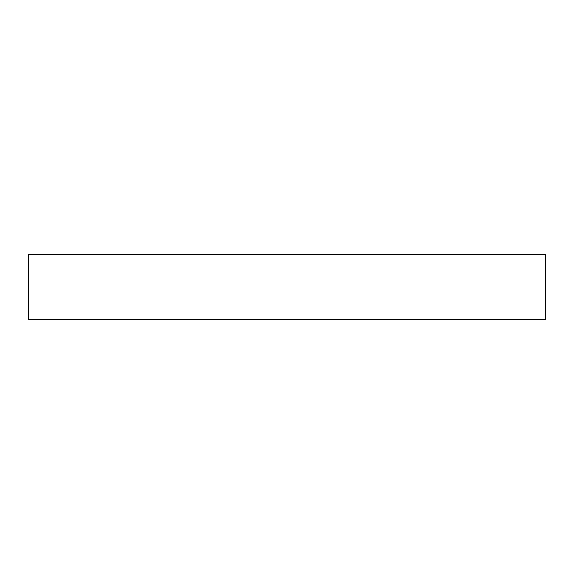 <?xml version="1.0" encoding="UTF-8"?>
<svg xmlns="http://www.w3.org/2000/svg" width="574" height="574" viewBox="0 0 574 574"><rect width="100%" height="100%" fill="white"/><g stroke="black" fill="none" stroke-linecap="round" stroke-linejoin="round"><path stroke-width="0.86" d="M545.3 319.288L28.7 319.288L28.7 254.713L545.3 254.713L545.3 319.288"/></g></svg>
